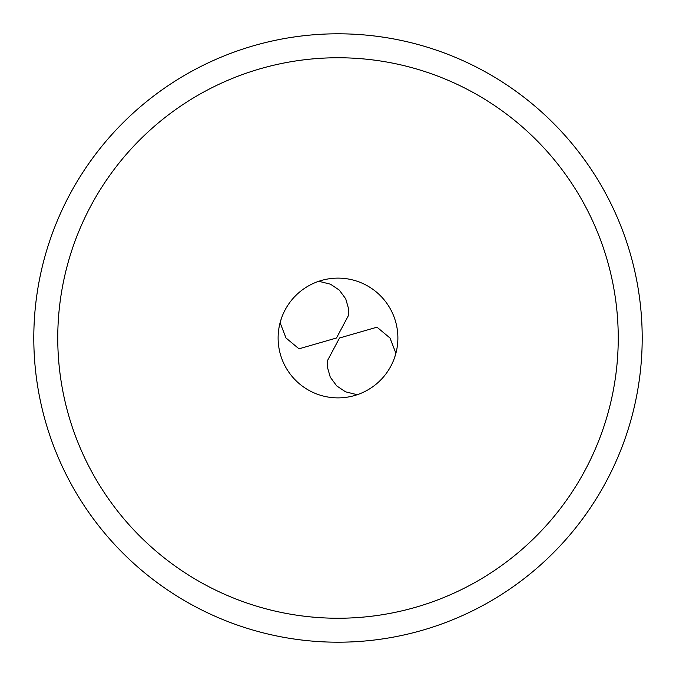 <?xml version="1.0" encoding="UTF-8"?>
<svg xmlns="http://www.w3.org/2000/svg" width="676" height="676" viewBox="0 0 676 676"><rect width="100%" height="100%" fill="white"/><g stroke="black" fill="none" stroke-linecap="round" stroke-linejoin="round"><path stroke-width="1.01" d="M318.802 281.284L330.488 284.199L339.293 290.089L345.723 298.809L348.647 309.042L348.639 315.16L336.487 338L298.995 348.816L286.016 338L280.101 322.731L281.503 318.151M397.885 338A59.885 59.885 0 0 0 338 278.115A59.885 59.885 0 0 0 278.115 338A59.885 59.885 0 0 0 338 397.885A59.885 59.885 0 0 0 397.885 338M357.198 394.716L345.512 391.801L336.707 385.911L330.277 377.191L327.353 366.958L327.361 360.84L339.513 338L377.005 327.184L389.984 338L395.899 353.269L394.497 357.849M57.756 338A280.244 280.244 0 0 1 338 57.756A280.244 280.244 0 0 1 618.244 338A280.244 280.244 0 0 1 338 618.244A280.244 280.244 0 0 1 57.756 338M642.2 338A304.2 304.2 0 0 1 338 642.2A304.2 304.2 0 0 1 33.8 338A304.2 304.2 0 0 1 338 33.8A304.2 304.2 0 0 1 642.2 338"/></g></svg>
